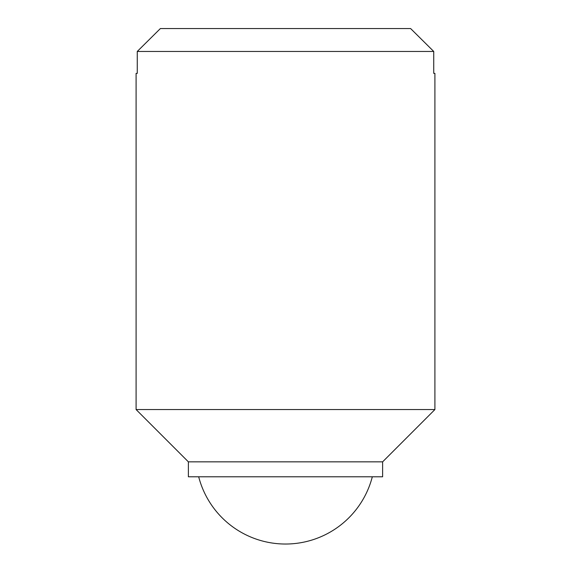 <?xml version="1.0" encoding="UTF-8"?>
<svg xmlns="http://www.w3.org/2000/svg" width="571" height="571" viewBox="0 0 571 571"><rect width="100%" height="100%" fill="white"/><g stroke="black" fill="none" stroke-linecap="round" stroke-linejoin="round"><path stroke-width="0.86" d="M285.5 51.461L137.261 51.461L137.261 73.373L136.091 73.373L136.091 409.55L434.909 409.55L434.909 73.373L433.739 73.373L433.739 51.461L285.5 51.461M433.739 51.461L410.613 28.55L160.387 28.55L137.261 51.461M188.38 461.846L188.38 476.785L382.62 476.785L382.62 461.846L188.38 461.846L136.091 409.55M382.62 461.846L434.909 409.55M198.687 476.785A89.661 89.661 0 0 0 372.313 476.785"/></g></svg>
